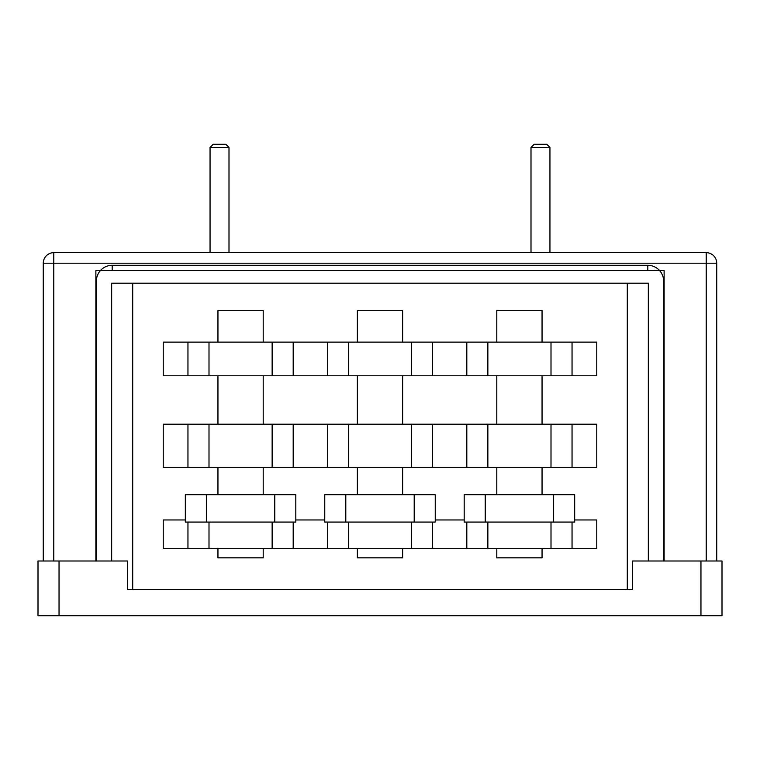 <?xml version="1.0" encoding="UTF-8"?>
<svg xmlns="http://www.w3.org/2000/svg" width="760" height="760" viewBox="0 0 760 760"><rect width="100%" height="100%" fill="white"/><g stroke="black" fill="none" stroke-linecap="round" stroke-linejoin="round"><path stroke-width="1.14" d="M700.957 615.714L700.957 560.994L722 560.994L722 615.714L38 615.714L38 560.994L59.042 560.994L59.042 615.714M59.042 560.994L127.442 560.994L127.442 589.408L632.558 589.408L632.558 560.994L700.957 560.994M53.789 252.672L53.789 263.197L43.263 263.197L43.263 560.994L43.263 263.197A10.526 10.526 0 0 1 53.789 252.672L706.211 252.672A10.526 10.526 0 0 1 716.737 263.197L716.737 560.994L716.737 263.197L53.789 263.197L53.789 560.994M531.003 147.44L534.166 144.286L546.792 144.286L549.945 147.44L531.003 147.44L531.003 252.672M210.054 147.44L213.208 144.286L225.834 144.286L228.998 147.44L210.054 147.44L210.054 252.672M496.803 342.114L496.803 310.545L542.051 310.545L542.051 342.114M496.803 424.194L496.803 375.791M542.051 424.194L542.051 375.791M542.051 548.369L542.051 557.84L496.803 557.84L496.803 548.369M357.371 342.114L357.371 310.545L402.629 310.545L402.629 342.114M357.371 424.194L357.371 375.791M402.629 424.194L402.629 375.791M402.629 548.369L402.629 557.84L357.371 557.84L357.371 548.369M217.949 342.114L217.949 310.545L263.197 310.545L263.197 342.114M217.949 424.194L217.949 375.791M263.197 424.194L263.197 375.791M263.197 548.369L263.197 557.84L217.949 557.84L217.949 548.369M217.949 494.703L217.949 467.343M263.197 494.703L263.197 467.343M496.803 494.703L496.803 467.343M542.051 494.703L542.051 467.343M357.371 494.703L357.371 467.343M402.629 494.703L402.629 467.343M348.431 342.114L293.189 342.114L293.189 375.791L327.389 375.791L327.389 342.114L327.389 375.791L411.568 375.791L411.568 342.114L348.431 342.114L348.431 375.791M487.863 342.114L432.611 342.114L432.611 375.791L466.811 375.791L466.811 342.114L466.811 375.791L551 375.791L551 342.114L487.863 342.114L487.863 375.791M348.431 424.194L293.189 424.194L293.189 467.343L327.389 467.343L327.389 424.194L327.389 467.343L411.568 467.343L411.568 424.194L348.431 424.194L348.431 467.343M487.863 424.194L432.611 424.194L432.611 467.343L466.811 467.343L466.811 424.194L466.811 467.343L551 467.343L551 424.194L487.863 424.194L487.863 467.343M295.811 519.954L324.757 519.954L324.757 522.063L324.757 494.703L435.242 494.703L435.242 522.063L414.2 522.063L414.2 494.703M293.189 522.063L293.189 548.369L327.389 548.369L327.389 522.063L327.389 548.369L411.568 548.369L411.568 522.063M432.611 522.063L432.611 548.369L466.811 548.369L466.811 522.063L466.811 548.369L551 548.369L551 522.063M435.242 519.954L464.189 519.954L464.189 522.063L464.189 494.703L574.674 494.703L574.674 522.063L553.631 522.063L553.631 494.703M163.229 424.194L163.229 467.343L163.229 424.194L209 424.194L209 467.343L272.137 467.343L272.137 424.194L209 424.194M627.294 589.408L627.294 283.185L132.706 283.185L132.706 589.408M163.229 342.114L163.229 375.791L163.229 342.114L209 342.114L209 375.791L272.137 375.791L272.137 342.114L209 342.114M163.229 519.954L163.229 548.369L163.229 519.954L185.326 519.954L185.326 522.063L185.326 494.703L295.811 494.703L295.811 522.063L274.769 522.063L274.769 494.703M95.874 560.994L95.874 270.56L664.126 270.56L664.126 560.994M111.663 560.994L111.663 283.185L132.706 283.185M627.294 283.185L648.337 283.185L648.337 560.994M551 342.114L596.771 342.114L596.771 375.791L551 375.791M432.611 375.791L411.568 375.791M293.189 375.791L272.137 375.791M209 375.791L163.229 375.791M272.137 342.114L293.189 342.114M411.568 342.114L432.611 342.114M209 467.343L163.229 467.343M551 424.194L596.771 424.194L596.771 467.343L551 467.343M432.611 467.343L411.568 467.343M293.189 467.343L272.137 467.343M272.137 424.194L293.189 424.194M411.568 424.194L432.611 424.194M209 522.063L209 548.369L272.137 548.369L272.137 522.063M209 548.369L163.229 548.369M574.674 519.954L596.771 519.954L596.771 548.369L551 548.369M432.611 548.369L411.568 548.369M293.189 548.369L272.137 548.369M187.957 375.791L187.957 342.114L187.957 375.791M572.042 342.114L572.042 375.791M572.042 424.194L572.042 467.343M572.042 522.063L572.042 548.369M187.957 548.369L187.957 522.063L187.957 548.369M187.957 467.343L187.957 424.194L187.957 467.343M206.368 494.703L206.368 522.063L274.769 522.063M206.368 522.063L185.326 522.063M485.231 494.703L485.231 522.063L553.631 522.063M485.231 522.063L464.189 522.063M345.8 494.703L345.8 522.063L414.2 522.063M345.8 522.063L324.757 522.063M96.406 560.994L96.406 281.086A15.789 15.789 0 0 1 112.186 265.297L647.814 265.297A15.789 15.789 0 0 1 663.594 281.086L663.594 560.994M706.211 560.994L706.211 252.672M112.186 265.297L112.186 270.56M647.814 265.297L647.814 270.56M487.863 522.063L487.863 548.369M348.431 522.063L348.431 548.369M549.945 147.44L549.945 252.672M228.998 147.44L228.998 252.672"/></g></svg>
